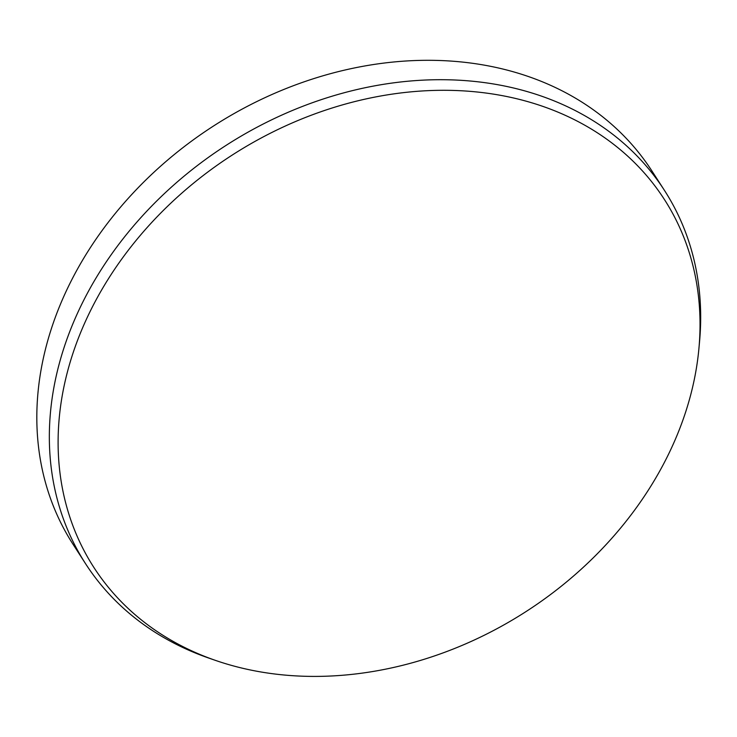 <?xml version="1.0" encoding="UTF-8"?>
<svg xmlns="http://www.w3.org/2000/svg" width="737" height="737" viewBox="0 0 737 737"><rect width="100%" height="100%" fill="white"/><g stroke="black" fill="none" stroke-linecap="round" stroke-linejoin="round"><path stroke-width="1.11" d="M664.433 190.349L651.913 170.956A344.419 275.426 147.2 0 0 503.786 69.26A344.419 275.426 147.2 0 0 129.076 197.415A344.419 275.426 147.2 0 0 73.083 544.367L85.603 563.768A344.419 275.426 -32.8 0 1 141.587 216.816A344.419 275.426 -32.8 0 1 516.296 88.661A344.419 275.426 -32.8 0 1 664.433 190.349A344.419 275.426 -32.8 0 1 699.551 341.636L698.925 348.444A339.444 271.446 147.2 0 0 518.323 99.126A339.444 271.446 147.2 0 0 89.896 311.926A339.444 271.446 147.2 0 0 215.407 660.37A339.444 271.446 147.2 0 0 239.838 667.584A339.444 271.446 147.2 0 0 668.256 454.784A339.444 271.446 147.2 0 0 698.925 348.444M215.407 660.37L208.949 658.132A344.419 275.426 -32.8 0 1 85.603 563.768"/></g></svg>
